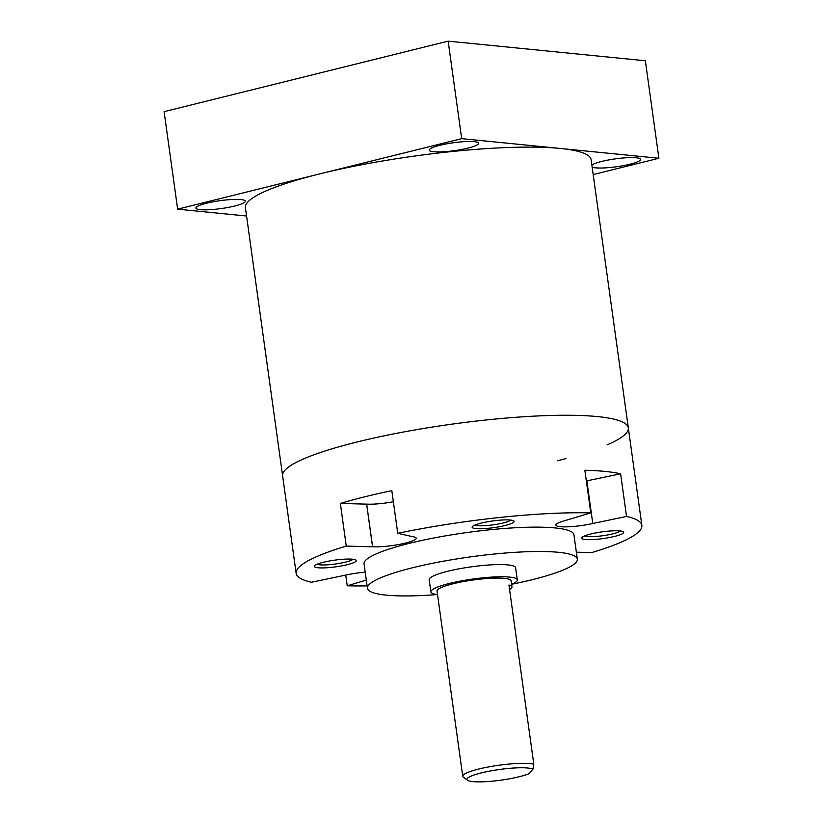 <?xml version="1.0" encoding="UTF-8"?>
<svg xmlns="http://www.w3.org/2000/svg" width="823" height="823" viewBox="0 0 823 823"><rect width="100%" height="100%" fill="white"/><g stroke="black" fill="none" stroke-linecap="round" stroke-linejoin="round"><path stroke-width="1.23" d="M592.138 167.11A24.927 3.981 172.1 0 0 630.006 164.209A24.927 3.981 172.1 0 0 640.613 159.384A24.927 3.981 172.1 0 0 627.126 157.707A24.927 3.981 172.1 0 0 601.839 161.411A24.927 3.981 172.1 0 0 591.871 165.145M468.02 148.099A24.927 3.981 172.1 0 0 478.626 143.274A24.927 3.981 172.1 0 0 465.139 141.597A24.927 3.981 172.1 0 0 439.842 145.301A24.927 3.981 172.1 0 0 429.236 150.125A24.927 3.981 172.1 0 0 442.723 151.802A24.927 3.981 172.1 0 0 468.02 148.099M234.699 206.017A24.927 3.981 172.1 0 0 245.305 201.193A24.927 3.981 172.1 0 0 231.819 199.516A24.927 3.981 172.1 0 0 206.522 203.219A24.927 3.981 172.1 0 0 195.915 208.044A24.927 3.981 172.1 0 0 209.402 209.721A24.927 3.981 172.1 0 0 234.699 206.017M246.571 216.017L177.645 209.165L164.106 111.661L448.154 41.15L645.355 60.768L658.894 158.263L593.177 174.579M177.645 209.165L461.682 138.655L658.894 158.263M448.154 41.15L461.682 138.655M365.206 572.18A24.927 3.981 172.1 0 0 345.228 575.195L311.475 582.242A174.507 27.9 -7.9 0 1 296.146 573.333L282.618 475.828A174.507 27.9 -7.9 0 1 486.177 419.977A174.507 27.9 -7.9 0 1 628.319 427.857A174.507 27.9 -7.9 0 0 531.905 416.253A174.507 27.9 -7.9 0 0 353.221 442.959A174.507 27.9 -7.9 0 0 282.618 475.828L245.408 207.694A174.507 27.9 -7.9 0 1 316.011 174.826A174.507 27.9 -7.9 0 1 494.695 148.119A174.507 27.9 -7.9 0 1 591.12 159.724L628.319 427.857A174.507 27.9 -7.9 0 1 607.096 444.883M565.967 458.576A174.507 27.9 -7.9 0 1 557.727 460.736M511.114 580.771A37.395 5.977 172.1 0 0 480.653 579.083A37.395 5.977 172.1 0 0 437.034 591.048L462.742 776.305A37.395 5.977 -7.9 0 1 506.361 764.341A37.395 5.977 -7.9 0 1 533.798 764.176L508.943 585.019A37.395 5.977 172.1 0 1 511.957 586.861L511.114 580.771M509.56 589.463A37.395 5.977 172.1 0 0 511.957 586.861M494.366 780.965A33.65 5.38 172.1 0 0 528.438 773.929L532.903 769.289A33.65 5.38 172.1 0 0 506.207 768.672A33.65 5.38 172.1 0 0 467.515 780.245A33.65 5.38 172.1 0 0 494.366 780.965M467.515 780.245L463.359 777.2A37.395 5.977 -7.9 0 1 462.742 776.305M511.608 584.33A43.629 6.975 172.1 0 0 517.286 579.917A43.629 6.975 172.1 0 0 481.753 577.941A43.629 6.975 172.1 0 0 430.861 591.902A43.629 6.975 172.1 0 0 437.527 594.607M517.286 579.917L515.599 567.726A43.629 6.975 172.1 0 0 480.056 565.761A43.629 6.975 172.1 0 0 429.174 579.721L430.861 591.902M511.824 584.237A105.951 16.944 172.1 0 0 577.324 559.156A105.951 16.944 172.1 0 0 491.022 554.373A105.951 16.944 172.1 0 0 367.439 588.28A105.951 16.944 172.1 0 0 437.291 594.576M577.324 559.156L573.95 534.785A105.951 16.944 172.1 0 0 487.638 530.002A105.951 16.944 172.1 0 0 364.054 563.909L367.439 588.28M598.959 539.075A21.192 3.385 -7.9 0 1 581.902 537.542A21.192 3.385 -7.9 0 1 606.417 531.339A21.192 3.385 -7.9 0 1 623.32 531.792A21.192 3.385 -7.9 0 1 598.959 539.075M584.464 535.979A18.692 2.994 172.1 0 0 599.062 536.185A18.692 2.994 172.1 0 0 620.429 530.979M331.587 567.356A21.192 3.385 -7.9 0 1 314.53 565.812A21.192 3.385 -7.9 0 1 339.045 559.619A21.192 3.385 -7.9 0 1 355.947 560.072A21.192 3.385 -7.9 0 1 331.587 567.356M317.092 564.249A18.692 2.994 172.1 0 0 331.69 564.465A18.692 2.994 172.1 0 0 353.057 559.259M489.397 528.181A21.192 3.385 -7.9 0 1 472.34 526.638A21.192 3.385 -7.9 0 1 496.855 520.445A21.192 3.385 -7.9 0 1 513.758 520.897A21.192 3.385 -7.9 0 1 489.397 528.181M474.902 525.074A18.692 2.994 172.1 0 0 489.5 525.29A18.692 2.994 172.1 0 0 510.867 520.085M372.603 546.781A137.112 21.923 172.1 0 0 372.562 546.791L366.647 504.139A137.112 21.923 172.1 0 1 366.688 504.129L372.603 546.781A24.927 3.981 172.1 0 0 387.139 546.194A24.927 3.981 172.1 0 0 416.222 538.211A24.927 3.981 172.1 0 0 413.012 536.75L397.746 533.314A174.507 27.9 -7.9 0 1 499.705 517.482A174.507 27.9 -7.9 0 1 590.78 512.894L584.855 470.242A174.507 27.9 172.1 0 1 620.614 473.791L626.529 516.453A174.507 27.9 -7.9 0 1 641.858 525.362A174.507 27.9 -7.9 0 1 591.737 552.593L576.357 552.192M366.688 504.129A24.927 3.981 172.1 0 0 381.224 503.532A24.927 3.981 172.1 0 0 393.363 501.752M586.346 480.961A24.927 3.981 172.1 0 0 586.85 480.848L592.776 523.5L626.529 516.453M590.78 512.894L564.681 520.712A137.112 21.923 172.1 0 1 564.722 520.712L564.722 520.712A24.927 3.981 172.1 0 0 555.895 525.074A24.927 3.981 172.1 0 0 576.203 526.195A24.927 3.981 172.1 0 0 592.776 523.5M367.099 585.873A174.507 27.9 -7.9 0 1 347.224 585.791L345.742 575.082M296.146 573.333A174.507 27.9 -7.9 0 1 346.267 546.102L340.352 503.439A174.507 27.9 172.1 0 1 391.82 490.662L397.746 533.314M372.562 546.791L346.267 546.102M366.297 580.092L347.224 585.791M586.85 480.848L620.614 473.791M366.647 504.139L340.352 503.439M533.798 764.176L532.903 769.289M628.319 427.857L641.858 525.362"/></g></svg>
